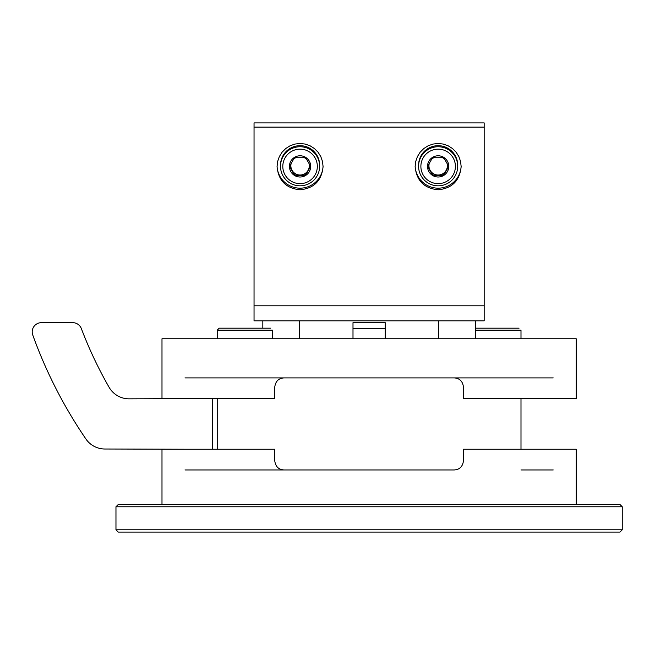 <?xml version="1.0" encoding="UTF-8"?>
<svg xmlns="http://www.w3.org/2000/svg" width="655" height="655" viewBox="0 0 655 655"><rect width="100%" height="100%" fill="white"/><g stroke="black" fill="none" stroke-linecap="round" stroke-linejoin="round"><path stroke-width="0.98" d="M185.005 469.954L283.959 469.954C278.555 469.594 275.493 466.524 274.756 460.743L274.756 449.24L161.99 449.24L161.99 504.473L118.268 504.473L619.949 504.473L622.25 506.774L115.968 506.774L118.268 504.473M576.228 504.473L576.228 449.24L463.462 449.24L463.462 460.743C462.725 466.532 459.654 469.602 454.259 469.954L283.959 469.954M454.259 377.902C459.654 378.254 462.725 381.325 463.462 387.105L463.462 398.608L576.228 398.608L576.228 338.774L161.99 338.774L161.99 398.608L274.756 398.608L274.756 387.146C275.493 381.333 278.58 378.254 284.008 377.902L553.213 377.902M284.008 377.902L185.005 377.902M553.213 469.954L520.995 469.954M622.25 529.78L115.968 529.78L118.268 532.089L619.949 532.089L622.25 529.78L622.25 506.774M217.223 532.089L272.455 532.089M422.459 532.089L520.995 532.089M262.827 328.188L262.827 320.827L254.042 320.827L484.176 320.827L254.042 320.827L484.176 320.827L254.042 320.827L254.042 122.911L484.176 122.911L484.176 320.827L475.391 320.827L475.391 338.774M438.572 338.774L438.572 320.827L299.646 320.827L299.646 338.774M272.455 338.774L272.455 330.145L272.455 338.774M520.995 338.774L520.995 330.145L520.995 338.774M185.005 398.608L129.051 398.838A23.015 23.015 0 0 1 109.082 387.261A414.23 414.23 0 0 1 81.351 328.605A9.203 9.203 0 0 0 72.746 322.669L41.412 322.669A9.203 9.203 0 0 0 32.75 334.992A460.26 460.26 0 0 0 85.903 438.981A23.015 23.015 0 0 0 104.898 449.011L185.005 449.24M212.621 449.24L212.621 398.608M352.996 328.605L385.214 328.605L385.214 322.669L352.996 322.669L352.996 338.774M385.214 328.605L385.214 338.774M300.072 189.786C286.12 188.386 278.449 180.674 277.057 166.64L277.63 161.49L279.333 156.594L282.076 152.206L285.719 148.538L290.083 145.778L294.947 144.067L300.072 143.486L305.189 144.067L310.052 145.778L314.416 148.538L318.06 152.206L320.803 156.594L322.506 161.49L323.079 166.64C321.687 180.674 314.015 188.386 300.072 189.786M438.146 189.786C424.194 188.386 416.523 180.674 415.131 166.64L415.712 161.49L417.415 156.594L420.15 152.206L423.801 148.538L428.157 145.778L433.029 144.067L438.146 143.486L443.263 144.067L448.135 145.778L452.49 148.538L456.142 152.206L458.877 156.594L460.58 161.49L461.161 166.64C459.769 180.674 452.097 188.386 438.146 189.786M415.147 165.911A23.015 22.982 180 0 0 438.146 188.173A23.015 22.982 180 0 0 461.145 165.911M277.065 165.911A23.015 22.982 180 0 0 300.072 188.173A23.015 22.982 180 0 0 323.071 165.911M432.832 175.589L427.518 166.395L432.832 157.208L443.46 157.208L448.773 166.395L443.46 175.589L432.832 175.589A10.627 10.611 0 0 1 432.832 157.208A10.627 10.611 0 0 1 448.773 166.395A10.627 10.611 0 0 1 432.832 175.589L432.832 174.991L443.46 174.991L448.601 166.092M455.405 166.395A17.259 17.235 0 0 1 429.516 181.329A17.259 17.235 0 0 1 429.516 151.469A17.259 17.235 0 0 1 455.405 166.395M457.706 166.28A19.56 19.535 0 0 1 438.146 185.815A19.56 19.535 0 0 1 418.586 166.28A19.56 19.535 0 0 1 438.146 146.745A19.56 19.535 0 0 1 457.706 166.28L457.706 165.224A19.56 19.535 0 0 0 438.146 145.688A19.56 19.535 0 0 0 418.586 165.224L418.586 166.28M431.53 159.411A9.203 9.195 0 0 1 434.994 157.159M441.298 157.159A9.203 9.195 0 0 1 444.761 159.411M446.988 163.242A9.203 9.195 0 0 1 430.171 170.39L432.832 174.991M427.69 166.092L430.171 170.39A9.203 9.195 0 0 1 429.303 163.242M443.46 174.991L443.46 175.589M294.75 175.589L289.436 166.395L294.75 157.208L305.386 157.208L310.699 166.395L305.386 175.589L294.75 175.589A10.627 10.611 0 0 1 294.75 157.208A10.627 10.611 0 0 1 310.699 166.395A10.627 10.611 0 0 1 294.75 175.589L294.75 174.991L305.386 174.991L310.527 166.092M317.331 166.395A17.259 17.235 0 0 1 291.442 181.329A17.259 17.235 0 0 1 291.442 151.469A17.259 17.235 0 0 1 317.331 166.395M319.632 166.28A19.56 19.535 0 0 1 300.072 185.815A19.56 19.535 0 0 1 280.504 166.28A19.56 19.535 0 0 1 300.072 146.745A19.56 19.535 0 0 1 319.632 166.28L319.632 165.224A19.56 19.535 0 0 0 300.072 145.688A19.56 19.535 0 0 0 280.504 165.224L280.504 166.28M293.448 159.411A9.203 9.195 0 0 1 296.92 157.159M303.216 157.159A9.203 9.195 0 0 1 306.687 159.411M308.914 163.242A9.203 9.195 0 0 1 292.097 170.39L294.75 174.991M289.608 166.092L292.097 170.39A9.203 9.195 0 0 1 291.221 163.242M305.386 174.991L305.386 175.589M217.223 338.774L217.223 330.145L272.455 330.145M475.391 330.145L520.995 330.145M484.176 127.119L254.042 127.119M484.176 305.811L254.042 305.811M115.968 529.78L115.968 506.774M520.995 449.24L520.995 398.608M217.223 449.24L217.223 398.608M217.223 330.145L219.179 328.188L270.499 328.188M519.038 328.188L475.391 328.188"/></g></svg>
